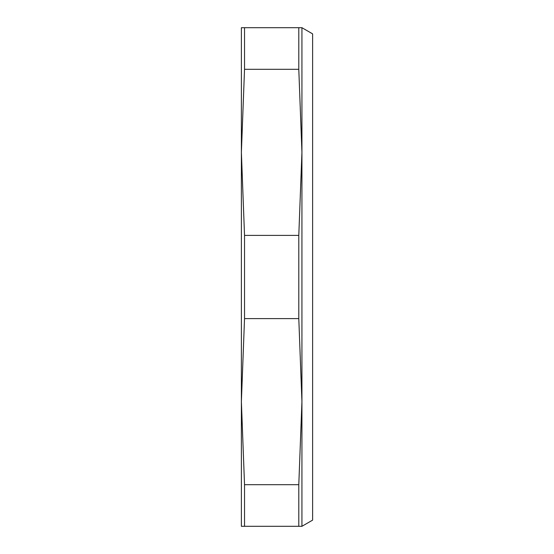 <?xml version="1.0" encoding="UTF-8"?>
<svg xmlns="http://www.w3.org/2000/svg" width="554" height="554" viewBox="0 0 554 554"><rect width="100%" height="100%" fill="white"/><g stroke="black" fill="none" stroke-linecap="round" stroke-linejoin="round"><path stroke-width="0.83" d="M298.793 318.605L298.793 235.395L301.93 152.35L301.93 526.3L298.793 526.3L298.793 484.695L301.93 401.65L298.793 318.605L244.529 318.605L241.385 401.65L244.529 484.695L244.529 526.3L241.385 526.3L241.385 401.65L241.385 499.556M298.793 235.395L244.529 235.395L244.529 318.605M298.793 69.305L298.793 27.7L301.93 27.7L301.93 152.35L298.793 69.305L244.529 69.305L241.385 152.35L244.529 235.395M298.793 27.7L244.529 27.7L244.529 69.305M298.793 526.3L244.529 526.3M298.793 484.695L244.529 484.695M301.93 27.7L312.615 33.87L312.615 520.13L301.93 526.3M241.385 54.444L241.385 152.35L241.385 27.7L244.529 27.7M241.385 401.65L241.385 152.35"/></g></svg>
